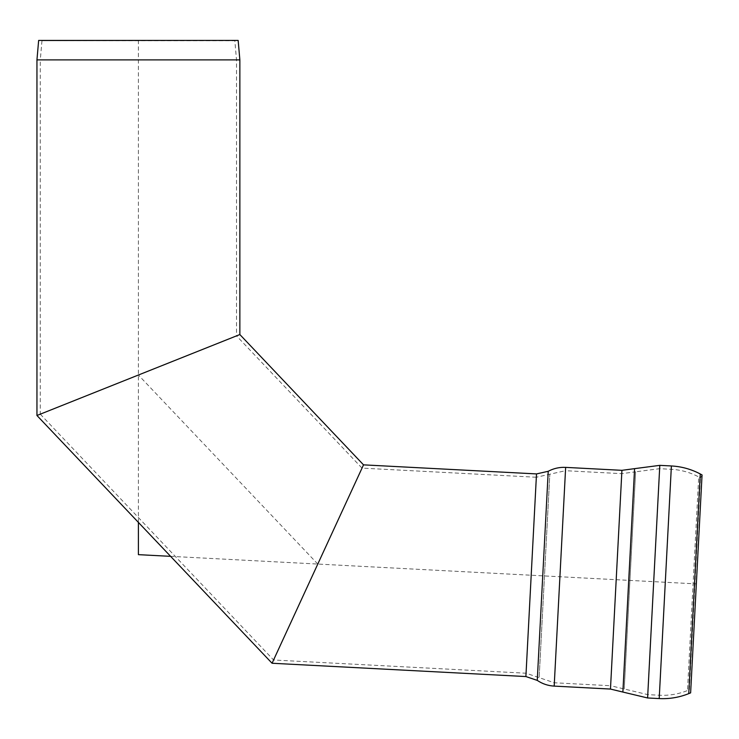 <?xml version="1.0" encoding="UTF-8"?>
<svg xmlns="http://www.w3.org/2000/svg" width="739" height="739" viewBox="0 0 739 739"><rect width="100%" height="100%" fill="white"/><g stroke="black" fill="none" stroke-linecap="round" stroke-linejoin="round"><path stroke-width="0.55" stroke-dasharray="3.69 2.77" d="M239.861 59.887L36.95 59.887M36.95 415.494L239.861 334.545M41.975 40.719L40.285 60.035L236.526 60.035L40.285 60.035L40.285 414.163L236.526 335.875L40.285 414.163L236.526 335.875L236.526 60.035L234.836 40.719L41.975 40.719L238.161 40.423L41.975 40.719M40.285 414.163L273.569 659.992L526.066 673.22L554.352 682.781L610.636 685.727L621.758 473.662L610.636 685.727L647.78 694.632L659.373 695.242L671.215 469.293L659.373 695.242C669.1 695.722 678.467 694.152 687.501 690.531L689.376 689.773L700.48 477.865L689.376 689.773L690.623 692.868L696.341 583.893L702.05 474.918L700.48 477.865L698.697 476.914L687.501 690.531L698.697 476.914C690.097 472.369 680.933 469.828 671.215 469.293L659.613 468.683L647.78 694.632L659.613 468.683L635.614 471.815L624.233 689.016L635.614 471.815L621.758 473.662L565.474 470.706L554.352 682.781L565.474 470.706L549.807 474.226L539.147 677.645L549.807 474.226L536.329 477.255L526.066 673.22L536.329 477.255L362.018 468.12L236.526 335.875M363.523 464.859L272.063 663.252L363.523 464.859M273.569 659.992L362.018 468.12L273.569 659.992M317.788 564.051L138.405 375.024M138.405 522.408L138.405 40.423M170.607 556.338L696.341 583.893M688.748 693.625L700.267 473.967M659.206 698.577L671.391 465.958M647.604 697.967L659.798 465.358M622.875 692.055L634.579 468.646M610.469 689.062L621.924 470.327M554.185 686.106L565.649 467.381M537.262 680.397L548.218 471.288M525.891 676.554L536.505 473.921"/><path stroke-width="1.11" d="M239.861 59.887L238.161 40.423L38.65 40.423L36.95 59.887L239.861 59.887L239.861 334.545L36.95 415.494L239.861 334.545L36.95 415.494L272.063 663.252L363.523 464.859L536.505 473.921L525.891 676.554L272.063 663.252L363.523 464.859L239.861 334.545M36.95 59.887L36.95 415.494M700.267 473.967L702.05 474.918L696.341 583.893L690.623 692.868L688.748 693.625L700.267 473.967C691.224 469.191 681.598 466.521 671.391 465.958L659.798 465.358L647.604 697.967L659.206 698.577C669.414 699.076 679.261 697.431 688.748 693.625M621.924 470.327L565.649 467.381L554.185 686.106L610.469 689.062L621.924 470.327L634.579 468.646L622.875 692.055L647.604 697.967M362.018 468.12L273.569 659.992L362.018 468.12M236.526 335.875L40.285 414.163M170.607 556.338L138.405 554.656L138.405 522.408M671.391 465.958L659.206 698.577M565.649 467.381C559.478 467.085 553.668 468.387 548.218 471.288L537.262 680.397L525.891 676.554M659.798 465.358L634.579 468.646M622.875 692.055L610.469 689.062M554.185 686.106C548.015 685.755 542.38 683.852 537.262 680.397M548.218 471.288L536.505 473.921"/></g></svg>
